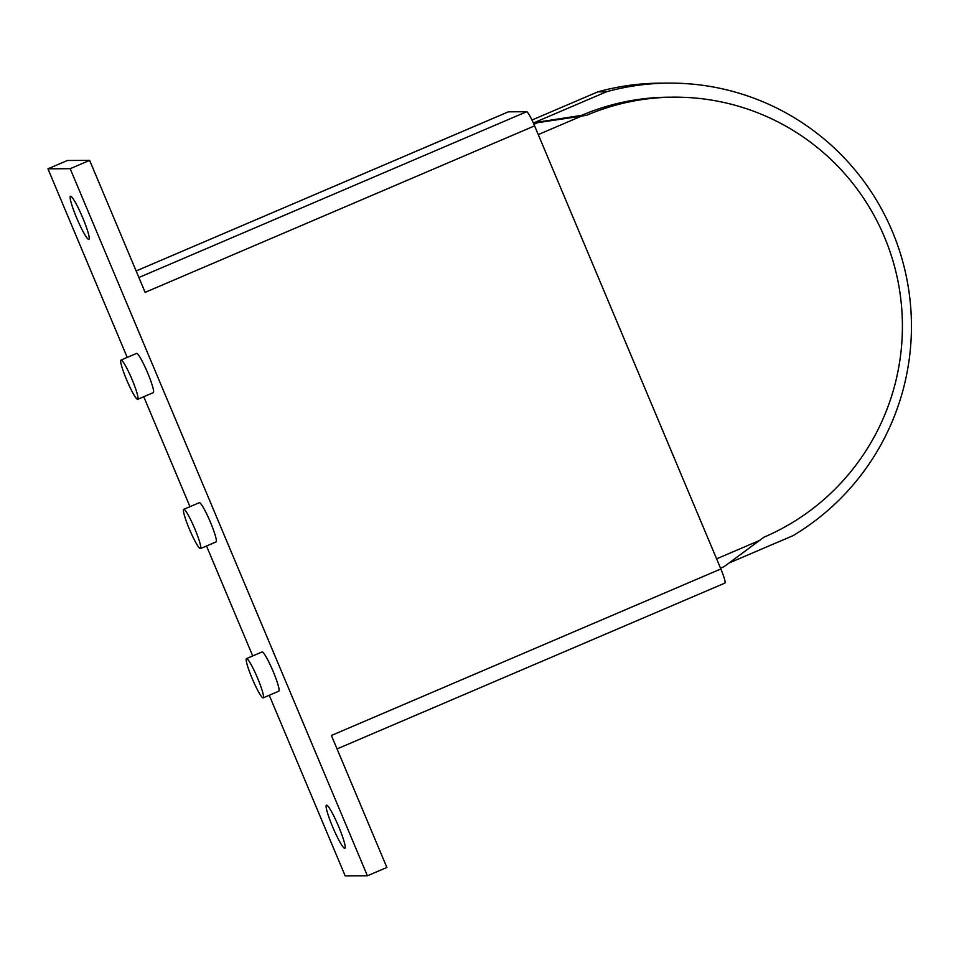 <?xml version="1.0" encoding="UTF-8"?>
<svg xmlns="http://www.w3.org/2000/svg" width="959" height="959" viewBox="0 0 959 959"><rect width="100%" height="100%" fill="white"/><g stroke="black" fill="none" stroke-linecap="round" stroke-linejoin="round"><path stroke-width="1.44" d="M344.737 848.343A23.472 2.817 66.9 0 1 332.821 827.293A23.472 2.817 66.9 0 1 326.42 805.164A23.472 2.817 66.9 0 1 326.563 805.128A23.472 2.817 66.9 0 1 338.479 826.178A23.472 2.817 66.9 0 1 344.868 848.319A23.472 2.817 66.9 0 1 344.737 848.343M88.779 239.474A23.472 2.817 66.9 0 1 76.876 218.424A23.472 2.817 66.9 0 1 70.475 196.283A23.472 2.817 66.9 0 1 70.618 196.259A23.472 2.817 66.9 0 1 82.522 217.297A23.472 2.817 66.9 0 1 88.923 239.438A23.472 2.817 66.9 0 1 88.779 239.474M137.605 399.328A21.338 2.565 -113.1 0 0 137.736 399.304A21.338 2.565 -113.1 0 0 131.922 379.177A21.338 2.565 -113.1 0 0 121.098 360.045A21.338 2.565 -113.1 0 0 120.966 360.069A21.338 2.565 -113.1 0 0 126.78 380.196A21.338 2.565 -113.1 0 0 137.605 399.328M120.966 360.069L136.538 353.415A21.338 2.565 66.9 0 1 136.669 353.392A21.338 2.565 66.9 0 1 147.494 372.512A21.338 2.565 66.9 0 1 153.308 392.639L137.736 399.304M200.359 548.608A21.338 2.565 -113.1 0 0 200.479 548.572A21.338 2.565 -113.1 0 0 194.665 528.445A21.338 2.565 -113.1 0 0 183.84 509.325A21.338 2.565 -113.1 0 0 183.708 509.349A21.338 2.565 -113.1 0 0 189.534 529.476A21.338 2.565 -113.1 0 0 200.359 548.608M183.708 509.349L199.292 502.684A21.338 2.565 66.9 0 1 199.424 502.66A21.338 2.565 66.9 0 1 210.249 521.792A21.338 2.565 66.9 0 1 216.063 541.919L200.479 548.572M263.102 697.876A21.338 2.565 -113.1 0 0 263.234 697.852A21.338 2.565 -113.1 0 0 257.408 677.725A21.338 2.565 -113.1 0 0 246.583 658.593A21.338 2.565 -113.1 0 0 246.463 658.617A21.338 2.565 -113.1 0 0 252.277 678.744A21.338 2.565 -113.1 0 0 263.102 697.876M246.463 658.617L262.035 651.952A21.338 2.565 66.9 0 1 262.167 651.928A21.338 2.565 66.9 0 1 272.991 671.06A21.338 2.565 66.9 0 1 278.805 691.187L263.234 697.852M724.8 583.108A15.356 1.846 -113.1 0 0 724.896 583.096A15.356 1.846 -113.1 0 0 720.856 568.963L534.595 125.857A15.356 1.846 -113.1 0 0 526.647 111.724L508.426 111.819A15.356 1.846 -113.1 0 0 508.33 111.831A15.356 1.846 -113.1 0 0 508.258 111.891M89.643 160.381L67.418 160.489L47.95 168.82L70.175 168.7L89.643 160.381L145.133 292.363L534.595 125.857M70.175 168.7L367.405 875.783L345.18 875.891L269.251 695.275M252.72 655.944L206.509 546.007M189.966 506.664L143.754 396.726M127.223 357.395L47.95 168.82M367.405 875.783L386.873 867.463L331.394 735.469L720.856 568.963M720.521 568.16L724.189 566.589L763.915 537.22A229.117 227.163 89.7 0 0 897.744 280.1A229.117 227.163 89.7 0 0 674.105 97.159A229.117 227.163 89.7 0 0 586.572 115.32L581.466 116.111L538.263 134.584M729.02 563.029L792.961 535.697A243.19 241.129 -90.3 0 0 902.755 261.615A243.19 241.129 -90.3 0 0 669.118 83.109L660.607 83.145A243.19 241.129 89.7 0 0 597.865 91.848L606.364 91.812A243.19 241.129 -90.3 0 1 669.118 83.109M716.601 558.833L759.804 540.361M606.364 91.812L534.067 122.716L581.645 115.356A229.117 227.163 -90.3 0 1 669.178 97.183L674.105 97.159M534.067 122.716L537.591 122.704L533.911 124.274M531.957 120.031L597.865 91.848M581.466 116.111L537.591 122.704M586.572 115.32L581.645 115.356M138.887 277.511L526.647 111.724M508.33 111.831L136.13 270.965L508.426 111.819M337.041 748.919L724.896 583.096"/></g></svg>

